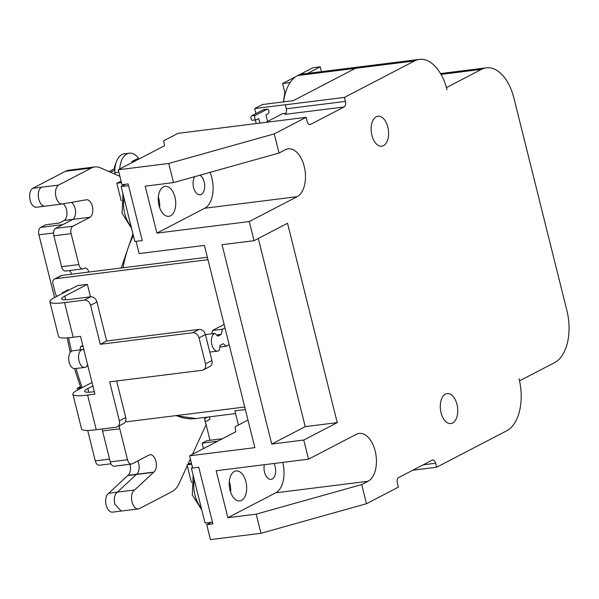 <?xml version="1.0" encoding="UTF-8"?>
<svg xmlns="http://www.w3.org/2000/svg" width="599" height="599" viewBox="0 0 599 599"><rect width="100%" height="100%" fill="white"/><g stroke="black" fill="none" stroke-linecap="round" stroke-linejoin="round"><path stroke-width="0.9" d="M191.388 468.216L205.075 523.107L212.465 522.186L198.778 467.287L191.388 468.216L192.511 467.632M217.654 441.208L202.177 443.148L206.962 440.654L222.439 438.723M203.525 448.554L202.177 443.148M252.771 120.204A2.299 1.31 -97.1 0 1 252.546 120.264A2.299 1.31 -97.1 0 1 251.048 118.617A2.299 1.31 -97.1 0 1 251.677 115.802L255.369 115.337L267.087 109.243A2.299 1.31 -97.1 0 1 267.319 109.183A2.299 1.31 -97.1 0 1 268.861 111.032A2.299 1.31 -97.1 0 1 268.187 113.645L265.911 114.828L267.566 121.477M259.876 123.102L258.746 118.557L256.469 119.74A2.299 1.31 -97.1 0 1 256.245 119.807A2.299 1.31 -97.1 0 1 254.74 118.153A2.299 1.31 -97.1 0 1 255.369 115.337M256.185 123.559L255.279 119.927M251.677 115.802L263.395 109.707L267.087 109.243M263.395 109.707A2.299 1.31 -97.1 0 1 263.62 109.639A2.299 1.31 -97.1 0 1 263.859 109.647M191.448 463.356L189.434 463.611L187.038 464.854L191.425 482.45M191.68 464.27L187.038 464.854M219.811 347.038L226.182 346.244L223.307 343.684L220.17 345.316L219.069 350.565A9 5.129 -97.1 0 1 217.692 351.104A9 5.129 -97.1 0 1 211.829 344.642A9 5.129 -97.1 0 1 214.801 333.411L217.871 336.136L221.203 334.407L222.409 329.248L224.992 327.908M65.71 299.762L64.804 296.108A18.127 3.077 -14 0 0 61.592 298.849A18.127 3.077 -14 0 0 69.611 299.433A18.127 3.077 -14 0 0 70.315 299.343L90.576 296.812A6.042 4.859 62.5 0 1 96.941 301.971L90.561 305.288A6.042 4.859 -117.5 0 0 84.197 300.129L64.55 302.585L73.19 337.252L80.521 336.339L94.927 394.12L87.604 395.041L96.244 429.708L115.892 427.252A6.042 4.859 -117.5 0 0 117.239 426.832A6.042 4.859 -117.5 0 0 119.381 420.857L109.654 381.855L202.028 370.302A6.042 4.859 -117.5 0 0 203.375 369.882A6.042 4.859 -117.5 0 0 205.517 363.907L199.033 337.903A6.042 4.859 -117.5 0 0 192.668 332.737L199.048 329.42A6.042 4.859 62.5 0 1 205.412 334.586L214.801 333.411M216.576 334.991L221.203 334.407M211.784 333.785L212.555 330.483L222.409 329.248M212.555 330.483L224.131 324.463M229.177 344.687L226.182 346.244M209.418 416.852L209.972 419.33L205.36 421.726L204.581 418.596L209.822 439.636A21.16 12.062 -97.1 0 1 209.837 440.295M121.17 186.589L128.56 185.66L142.248 240.558L134.857 241.479L121.17 186.589L125.7 184.23M134.842 161.153L131.96 161.52L132.207 162.524M131.96 161.52L136.744 159.027L139.627 158.668M121.208 200.822L116.82 183.227L119.216 181.984L121.23 181.729M116.82 183.227L121.462 182.643M109.07 171.606L114.222 168.933A15.948 9.09 -97.1 0 1 115.892 163.235M114.222 168.933L114.866 168.851M110.59 172.28L114.783 170.094M64.55 302.585A30.22 5.136 166 0 1 63.224 302.757A30.22 5.136 166 0 1 49.852 301.776A30.22 5.136 166 0 1 54.951 297.336L77.526 285.596L87.379 284.36L90.486 296.819M73.19 337.252A30.22 5.136 166 0 1 71.873 337.432A30.22 5.136 166 0 1 58.5 336.443L49.852 301.776M87.604 395.041A30.22 5.136 166 0 1 86.278 395.213A30.22 5.136 166 0 1 72.906 394.232A30.22 5.136 166 0 1 77.997 389.792L92.029 382.491M96.244 429.708A30.22 5.136 166 0 1 94.919 429.887A30.22 5.136 166 0 1 81.546 428.899L72.906 394.232M88.764 392.21L87.851 388.556A18.127 3.077 -14 0 0 84.639 391.304A18.127 3.077 -14 0 0 92.665 391.888A18.127 3.077 -14 0 0 93.362 391.798L94.32 391.679M77.398 169.135L68.945 170.191A30.22 17.221 82.9 0 0 65.493 171.277L32.743 188.311A9.779 5.571 82.9 0 0 30.13 200.223A9.779 5.571 82.9 0 0 36.502 207.239L44.903 206.191M32.743 188.311L58.612 185.076L91.362 168.042A30.22 17.221 -97.1 0 1 94.814 166.949A30.22 17.221 -97.1 0 1 100.512 167.855L119.89 176.353M88.839 272.051A6.042 3.444 82.9 0 0 84.983 268.03A6.042 3.444 82.9 0 0 84.294 268.247L83.471 268.674A6.042 3.444 -97.1 0 1 82.782 268.891A6.042 3.444 -97.1 0 1 78.843 264.556L71.131 233.64A6.042 3.444 -97.1 0 1 72.883 226.205L90.135 217.235A9.105 5.189 82.9 0 0 92.471 206.812A9.105 5.189 82.9 0 0 86.413 199.752A9.105 5.189 82.9 0 0 85.964 199.841A9.067 5.166 -97.1 0 1 85.657 199.916L63.269 203.772A9.786 5.578 -97.1 0 1 62.371 204.012A9.786 5.578 -97.1 0 1 55.999 196.989A9.786 5.578 -97.1 0 1 58.612 185.076M187.255 465.723L179.168 483.348A30.22 17.221 -97.1 0 1 172.04 491.629L139.29 508.663A9.786 5.578 -97.1 0 1 138.391 508.91A9.786 5.578 -97.1 0 1 132.012 501.887A9.786 5.578 -97.1 0 1 134.625 489.975L153.576 472.334A9.067 5.166 -97.1 0 1 153.846 472.094A9.105 5.189 82.9 0 0 156.01 461.642A9.105 5.189 82.9 0 0 149.99 454.723A9.105 5.189 82.9 0 0 149.383 454.866L132.132 463.836A6.042 3.444 -97.1 0 1 131.443 464.053A6.042 3.444 -97.1 0 1 127.497 459.718L119.793 428.802A6.042 3.444 -97.1 0 1 119.501 425.657M121.208 511.059L114.768 504.051L114.274 500.195A9.786 5.578 -97.1 0 1 117.382 492.131L134.625 489.975M87.469 364.192L87.065 366.124A9 5.129 -97.1 0 1 84.871 367.389L75.017 368.625A9 5.129 -97.1 0 1 69.147 362.17A9 5.129 -97.1 0 1 72.779 350.774L82.632 349.539A9 5.129 -97.1 0 1 82.932 349.517L84.055 350.52M84.871 367.389A9 5.129 -97.1 0 1 79.001 360.935A9 5.129 -97.1 0 1 82.632 349.539M245.35 409.559L234.875 410.869L238.417 425.065M138.391 508.91L112.522 512.145A9.779 5.571 -97.1 0 1 106.15 505.129A9.779 5.571 -97.1 0 1 108.741 493.232L117.337 492.153M174.968 197.191A15.11 8.611 82.9 0 0 165.122 186.341A15.11 8.611 82.9 0 0 159.02 205.479A15.11 8.611 82.9 0 0 168.873 216.329A15.11 8.611 82.9 0 0 174.968 197.191M158.331 197.093A15.11 8.611 -97.1 0 1 158.952 199.19A15.11 8.611 -97.1 0 1 159.641 207.576M194.832 176.63A10.063 5.735 82.9 0 0 193.574 187.509A10.063 5.735 82.9 0 0 200.133 194.735A10.063 5.735 82.9 0 0 204.199 181.991A10.063 5.735 82.9 0 0 199.856 175.222M264.339 464.704A10.063 5.735 82.9 0 0 264.533 472.094A10.063 5.735 82.9 0 0 271.092 479.32A10.063 5.735 82.9 0 0 275.151 466.576A10.063 5.735 82.9 0 0 274.035 463.491M245.919 481.776A15.11 8.611 82.9 0 0 236.073 470.934A15.11 8.611 82.9 0 0 229.979 490.064A15.11 8.611 82.9 0 0 239.825 500.914A15.11 8.611 82.9 0 0 245.919 481.776M230.6 492.161A15.11 8.611 82.9 0 0 229.911 483.775A15.11 8.611 82.9 0 0 229.29 481.678M387.838 127.055A15.11 8.611 82.9 0 0 377.991 116.206A15.11 8.611 82.9 0 0 371.897 135.344A15.11 8.611 82.9 0 0 381.743 146.193A15.11 8.611 82.9 0 0 387.838 127.055M456.992 404.415A15.11 8.611 82.9 0 0 447.146 393.573A15.11 8.611 82.9 0 0 441.051 412.711A15.11 8.611 82.9 0 0 450.897 423.553A15.11 8.611 82.9 0 0 456.992 404.415M115.165 174.279L114.761 172.654A21.16 12.062 -97.1 0 1 124.375 153.793L129.302 153.179A21.16 12.062 -97.1 0 1 138.893 158.757M114.761 172.654L118.842 172.138M119.74 169.015A21.16 12.062 -97.1 0 1 129.302 153.179M65.493 171.277L74.111 170.198A30.22 17.221 -97.1 0 1 77.57 169.105L94.814 166.949M519.535 380.852L554.652 362.605A42.304 24.117 82.9 0 0 566.894 310.552L513.942 98.191A42.304 24.117 82.9 0 0 486.373 67.829A42.304 24.117 82.9 0 0 481.536 69.357L446.457 87.596L446.996 89.76A42.304 24.117 -97.1 0 0 419.42 59.398A42.304 24.117 -97.1 0 0 414.583 60.926L344.425 97.412L345.413 101.396A4.53 2.583 82.9 0 1 344.103 106.966L310.619 124.382A4.53 2.583 82.9 0 1 310.102 124.547A4.53 2.583 82.9 0 1 307.145 121.297L306.156 117.314L274.26 133.899L279.029 153.03L173.523 182.605L145.198 186.147L156.901 233.108L204.738 208.235A24.559 14.002 82.9 0 0 209.987 172.385M423.238 464.802L435.638 463.244L436.626 467.227L506.791 430.741A42.304 24.117 -97.1 0 0 519.026 378.68L519.573 380.852M204.738 208.235L297.119 196.682A24.559 14.002 82.9 0 0 304.764 168.933A24.559 14.002 82.9 0 0 288.216 148.829A24.559 14.002 82.9 0 0 285.409 149.713L279.029 153.03M297.119 196.682L249.281 221.555L156.901 233.108M247.979 420.086L235.018 426.825L235.811 431.767L189.569 455.817L192.623 468.059L198.778 467.287L212.9 523.915L206.737 524.687L210.459 539.602L260.962 533.29L256.185 514.152L227.86 517.693L275.697 492.82L368.078 481.267A24.559 14.002 82.9 0 0 375.715 453.525A24.559 14.002 82.9 0 0 359.175 433.414A24.559 14.002 82.9 0 0 356.368 434.305L308.53 459.178L303.76 440.048L337.244 422.632L287.542 223.277L254.051 240.693L249.281 221.555M368.078 481.267L361.699 484.584L366.468 503.714L398.357 487.129L397.369 483.146A4.53 2.583 82.9 0 1 398.679 477.575L432.164 460.159A4.53 2.583 82.9 0 1 432.68 459.995A4.53 2.583 82.9 0 1 435.638 463.244M307.669 73.37L320.248 66.833L321.446 71.648M285.154 93.916L282.563 83.516L290.186 82.467M299.403 74.755L312.858 67.754L320.248 66.833M282.563 83.516L295.779 76.642M119.381 420.857L125.753 417.54L116.64 380.979M227.86 517.693L216.149 470.732L308.53 459.178M254.051 240.693L222.027 244.692L271.736 444.054L303.76 440.048M306.156 117.314L178.053 133.33L163.707 140.795L164.493 145.737L118.25 169.787L168.753 163.467L173.523 182.605M118.25 169.787L121.971 184.702L128.126 183.93L142.248 240.558L136.093 241.33L139.14 253.572L204.424 245.41L254.852 447.648L189.569 455.817M260.962 533.29L366.468 503.714M256.185 514.152L361.699 484.584M274.26 133.899L168.753 163.467M255.923 113.593L254.665 108.576L285.461 104.72L286.292 108.786A4.53 2.583 -97.1 0 1 284.982 114.364L344.103 106.966M286 113.226L282.608 113.653L265.889 122.346M254.665 108.576L262.482 104.511L293.27 100.662L355.432 68.338L297.568 75.556A42.304 24.117 -97.1 0 1 302.405 74.029L419.42 59.398M285.304 104.803L344.425 97.412M283.627 101.867A42.244 24.08 -97.1 0 1 297.538 75.571M436.626 467.227L412.846 470.2M271.736 444.054L305.22 426.638L258.304 238.477M305.22 426.638L337.244 422.632M275.697 492.82A24.559 14.002 82.9 0 0 282.75 462.406M211.267 522.335L206.737 524.687M63.18 203.802A9.105 5.189 -97.1 0 1 66.916 212.316A9.105 5.189 -97.1 0 1 64.265 220.462L59.241 223.075L45.689 224.775L40.665 227.388L62.835 224.61L72.883 219.384L90.135 217.235M108.741 493.232L127.707 475.569A9.067 5.166 -97.1 0 1 127.976 475.336A9.105 5.189 82.9 0 0 129.983 464.232M117.382 492.131L136.332 474.49A9.067 5.166 -97.1 0 1 136.602 474.251A9.105 5.189 82.9 0 0 138.279 471.93A9.105 5.189 82.9 0 0 137.785 460.893M71.595 274.207A6.042 3.444 82.9 0 0 69.274 270.583M82.782 268.891L65.538 271.048A6.042 3.444 -97.1 0 1 61.6 266.712L53.888 235.796A6.042 3.444 -97.1 0 1 55.64 228.361L72.891 219.391A9.105 5.189 82.9 0 0 75.504 210.788A9.105 5.189 82.9 0 0 71.296 202.387A9.105 5.189 82.9 0 1 75.504 210.788A9.105 5.189 82.9 0 1 72.883 219.384L64.265 220.462M62.371 204.012L45.127 206.168A9.786 5.578 -97.1 0 1 40.066 202.574L38.748 199.145C37.655 193.507 38.523 189.531 41.368 187.232M131.443 464.053L114.192 466.209A6.042 3.444 -97.1 0 1 110.253 461.874L102.549 430.958A6.042 3.444 -97.1 0 1 102.249 428.959M79.914 349.876L80.685 346.589L82.804 345.488M125.243 421.966L244.721 407.021M207.98 259.674L55.497 278.745A4.53 3.646 -117.5 0 0 54.487 279.052A4.53 3.646 -117.5 0 0 52.884 283.537L55.4 293.652A4.53 3.646 -117.5 0 0 56.935 296.303M207.374 257.226L61.877 275.428A4.53 3.646 -117.5 0 0 60.866 275.735L54.487 279.052M63.427 292.926A277.187 222.821 62.5 0 1 63.404 292.252L68.189 289.766A277.187 222.821 -117.5 0 0 68.211 290.44M64.804 296.108L87.379 284.36M87.851 388.556L92.89 385.943M80.685 346.589L83.006 346.297M82.198 387.605A277.187 222.821 62.5 0 1 76.013 368.497M71.483 351.254A277.187 222.821 62.5 0 1 68.638 337.776M68.189 289.766L63.404 292.252M62.521 292.364A256.806 206.438 -117.5 0 0 62.551 293.383M67.26 337.881A256.806 206.438 -117.5 0 0 70.308 352.392M74.613 368.647A256.806 206.438 -117.5 0 0 81.075 388.189M207.471 417.099L204.544 418.619L206.063 424.706L192.496 454.297M190.355 458.961L187.846 464.435M138.279 471.93A9.105 5.189 82.9 0 0 137.792 460.893M54.554 297.538L38.92 234.823A6.042 3.444 -97.1 0 1 40.665 227.388M77.608 389.994L77.189 388.317L80.947 387.845M110.957 463.776L99.224 465.243A6.042 3.444 -97.1 0 1 95.286 460.901L87.694 430.434M77.189 388.317L80.498 386.595M192.668 332.737L100.288 344.29L90.561 305.288M125.753 417.54A6.042 4.859 62.5 0 1 123.619 423.515L117.239 426.832M199.048 329.42L106.667 340.973L96.941 301.971M205.517 363.907L211.896 360.591L205.412 334.586L199.033 337.903M211.896 360.591A6.042 4.859 62.5 0 1 209.755 366.566L203.375 369.882M106.667 340.973L100.288 344.29M201.279 507.87A23.421 13.35 -97.1 0 1 194.96 495.156A23.421 13.35 -97.1 0 1 194.218 479.552M124 197.925A23.421 13.35 82.9 0 0 124.742 213.529A23.421 13.35 82.9 0 0 131.061 226.242M176.331 415.571A107.266 61.143 82.9 0 0 195.963 418.536L175.552 415.669M441.021 74.418L481.536 69.357M297.568 75.556L414.583 60.926M286.292 108.786L345.413 101.396M309.556 124.517L310.619 124.382M127.707 475.569L136.325 474.498M127.976 475.336L153.846 472.094M133.382 235.572A107.266 61.143 82.9 0 0 123.02 267.775M55.497 278.745L61.877 275.428M84.197 300.129L90.576 296.812M74.111 170.198A30.22 17.221 -97.1 0 1 74.119 170.198L91.362 168.042M136.332 474.49L153.576 472.334M110.253 461.874L127.497 459.718M102.549 430.958L119.793 428.802M38.92 234.823L53.581 232.989M95.286 460.901L109.572 459.119M61.6 266.712L78.843 264.556M53.888 235.796L71.131 233.64M55.64 228.361L72.883 226.205M283.417 101.89L284.825 92.59M201.788 509.914L192.286 494.961L193.163 475.336M252.546 120.264L256.245 119.807M263.62 109.639L267.319 109.183M209.777 352.092L217.692 351.104M131.57 228.286L122.069 213.334L122.945 193.709M195.963 418.536L235.549 413.587M440.527 73.557L486.373 67.829M121.23 268L132.963 233.872"/></g></svg>

